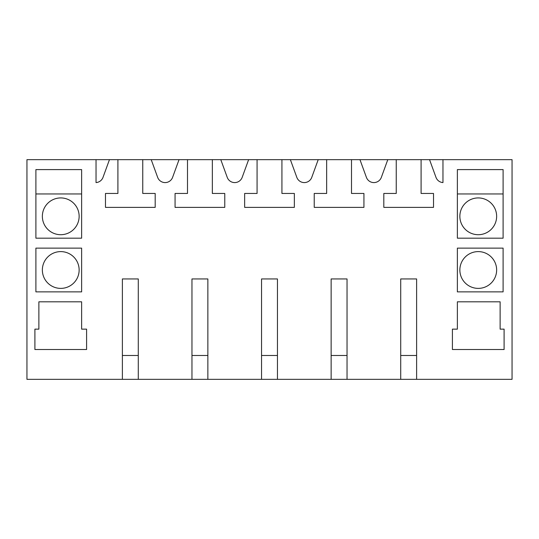 <?xml version="1.0" encoding="UTF-8"?>
<svg xmlns="http://www.w3.org/2000/svg" width="539" height="539" viewBox="0 0 539 539"><rect width="100%" height="100%" fill="white"/><g stroke="black" fill="none" stroke-linecap="round" stroke-linejoin="round"><path stroke-width="0.81" d="M179.042 159.659L151.21 159.659L157.651 177.358A7.95 7.95 0 0 0 172.595 177.358L179.042 159.659L220.788 159.659L227.236 177.358A7.95 7.95 0 0 0 242.179 177.358L248.627 159.659L220.788 159.659M248.627 159.659L290.373 159.659L296.821 177.358A7.95 7.95 0 0 0 311.764 177.358L318.212 159.659L290.373 159.659M318.212 159.659L359.958 159.659L366.405 177.358A7.95 7.95 0 0 0 381.349 177.358L387.79 159.659L359.958 159.659M387.79 159.659L396.239 159.659L396.239 193.454L383.815 193.454L383.815 207.374L433.518 207.374L433.518 193.454L421.094 193.454L421.094 159.659L396.239 159.659M421.094 159.659L429.543 159.659L435.99 177.358A7.95 7.95 0 0 0 442.964 182.58L442.964 159.659L429.543 159.659M442.964 159.659L512.05 159.659L512.05 379.341L416.62 379.341L416.62 278.946L400.713 278.946L400.713 379.341L416.62 379.341M122.38 379.341L138.287 379.341L138.287 278.946L122.38 278.946L122.38 379.341L26.95 379.341L26.95 159.659L96.036 159.659L96.036 182.58A7.95 7.95 0 0 0 103.01 177.358L109.457 159.659L96.036 159.659M109.457 159.659L151.21 159.659M138.287 379.341L400.713 379.341M351.509 159.659L351.509 193.454L363.933 193.454L363.933 207.374L314.23 207.374L314.23 193.454L326.661 193.454L326.661 159.659M281.924 159.659L281.924 193.454L294.355 193.454L294.355 207.374L244.645 207.374L244.645 193.454L257.076 193.454L257.076 159.659M212.339 159.659L212.339 193.454L224.77 193.454L224.77 207.374L175.067 207.374L175.067 193.454L187.491 193.454L187.491 159.659M142.761 159.659L142.761 193.454L155.185 193.454L155.185 207.374L105.482 207.374L105.482 193.454L117.906 193.454L117.906 159.659M191.965 379.341L191.965 278.946L207.865 278.946L207.865 379.341M261.55 379.341L261.55 278.946L277.45 278.946L277.45 379.341M331.135 379.341L331.135 278.946L347.035 278.946L347.035 379.341M35.897 248.129L35.897 291.868L81.625 291.868L81.625 248.129L35.897 248.129M457.375 248.129L503.103 248.129L503.103 291.868L457.375 291.868L457.375 248.129M504.1 349.521L452.41 349.521L452.41 329.14L457.375 329.14L457.375 301.806L500.125 301.806L500.125 329.14L504.1 329.14L504.1 349.521M503.103 169.596L503.103 238.184L457.375 238.184L457.375 169.596L503.103 169.596M35.897 169.596L81.625 169.596L81.625 238.184L35.897 238.184L35.897 169.596M86.59 349.521L34.9 349.521L34.9 329.14L38.875 329.14L38.875 301.806L81.625 301.806L81.625 329.14L86.59 329.14L86.59 349.521M60.745 197.928A18.393 18.393 0 0 1 79.139 216.321A18.393 18.393 0 0 1 60.745 234.708A18.393 18.393 0 0 1 42.359 216.321A18.393 18.393 0 0 1 60.745 197.928M60.745 251.605A18.393 18.393 0 0 1 79.139 269.999A18.393 18.393 0 0 1 60.745 288.385A18.393 18.393 0 0 1 42.359 269.999A18.393 18.393 0 0 1 60.745 251.605M35.897 193.952L81.625 193.952M478.255 197.928A18.393 18.393 0 0 0 459.861 216.321A18.393 18.393 0 0 0 478.255 234.708A18.393 18.393 0 0 0 496.641 216.321A18.393 18.393 0 0 0 478.255 197.928M478.255 251.605A18.393 18.393 0 0 0 459.861 269.999A18.393 18.393 0 0 0 478.255 288.385A18.393 18.393 0 0 0 496.641 269.999A18.393 18.393 0 0 0 478.255 251.605M457.375 193.952L503.103 193.952M138.287 355.484L122.38 355.484M207.865 355.484L191.965 355.484M277.45 355.484L261.55 355.484M347.035 355.484L331.135 355.484M416.62 355.484L400.713 355.484"/></g></svg>
